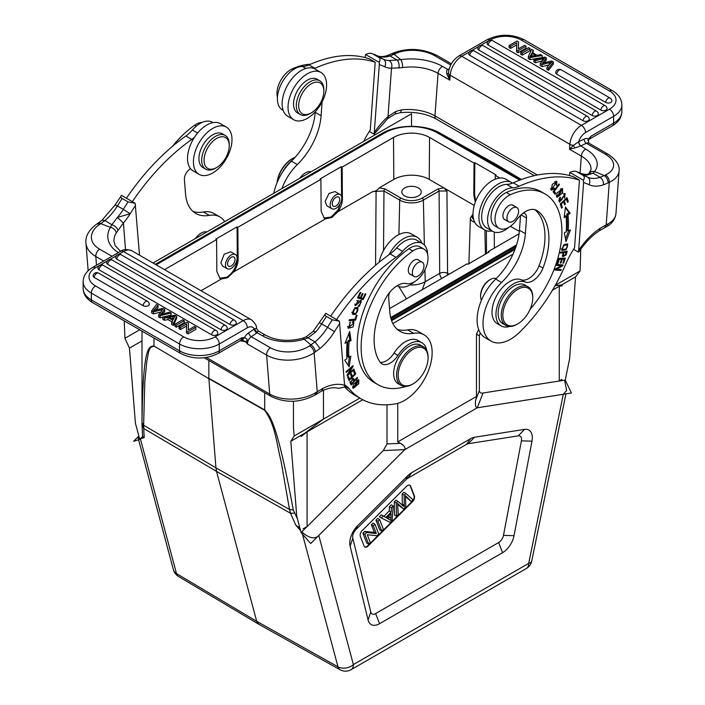 <?xml version="1.0" encoding="UTF-8"?>
<svg xmlns="http://www.w3.org/2000/svg" width="705" height="705" viewBox="0 0 705 705"><rect width="100%" height="100%" fill="white"/><g stroke="black" fill="none" stroke-linecap="round" stroke-linejoin="round"><path stroke-width="1.06" d="M277.188 182.304A22.26 12.857 -60 0 1 292.681 158.449A22.26 12.857 -60 0 1 295.157 157.241M277.047 182.657A21.15 12.214 -60 0 1 291.888 158.907L292.681 158.449M292.831 159.753A25.045 14.461 120 0 0 282.441 172.302M310.552 64.217A81.815 47.235 120 0 0 292.214 68.878A19.484 11.245 120 0 0 277.021 92.082A19.484 11.245 120 0 0 277.453 97.413M363.683 141.388A55.66 32.13 120 0 1 370.284 129.984L375.201 62.234L369.297 58.832A166.97 96.4 120 0 0 309.001 64.895A27.83 16.065 -60 0 1 302.436 66.455A24.49 14.135 120 0 0 296.241 68.024A24.49 14.135 120 0 0 279.03 89.42A24.49 14.135 120 0 0 282.485 110.015L283.172 110.421M315.232 111.822L315.197 112.324A50.09 28.923 -60 0 1 291.429 161.163A38.96 22.489 120 0 0 273.76 193.311M311.134 171.729A13.633 7.87 120 0 0 299.81 178.268M281.982 188.561A38.96 22.489 -60 0 1 297.334 164.565A50.09 28.923 120 0 0 321.101 115.735L322.106 101.846M314.183 68.614A27.83 16.065 120 0 0 314.906 68.306A166.97 96.4 -60 0 1 375.201 62.234M320.96 72.465L315.056 69.055A27.275 15.748 120 0 0 303.106 69.522A27.275 15.748 120 0 0 283.939 93.351A27.275 15.748 120 0 0 287.781 116.29L293.685 119.7A27.275 15.748 -60 0 1 289.843 96.761A27.275 15.748 -60 0 1 309.01 72.923A27.275 15.748 -60 0 1 320.96 72.465A27.275 15.748 -60 0 1 324.802 95.404A27.275 15.748 -60 0 1 305.635 119.242A27.275 15.748 -60 0 1 293.685 119.7M319.814 80.802L317.065 79.216A19.484 11.245 120 0 0 295.104 95.783A19.484 11.245 120 0 0 297.58 112.95L300.339 114.545A19.484 11.245 -60 0 1 297.863 97.378A19.484 11.245 -60 0 1 319.814 80.802A19.484 11.245 -60 0 1 323.851 89.72L323.851 91.086A17.81 10.284 -60 0 1 322.423 98.629A17.81 10.284 -60 0 1 311.257 112.897A17.81 10.284 -60 0 1 300.092 98.083A17.81 10.284 -60 0 1 314.254 82.503A17.81 10.284 -60 0 1 323.851 91.086M311.257 112.897L310.077 113.575A19.484 11.245 -60 0 1 300.339 114.545M379.219 62.366C380.488 59.916 380.268 58.224 378.559 57.29L372.654 53.888C371.024 52.884 368.671 53.087 365.587 54.497L379.219 62.366L379.334 64.622A166.97 96.4 -60 0 1 384.727 66.772A5.843 4.768 -65.4 0 0 383.353 59.238A38.678 22.331 120 0 0 389.239 60.498L397.082 60.013L389.962 55.977L387.177 55.624M387.776 118.502L395.135 114.043L395.813 111.434L387.997 116.554A5.843 2.327 -132.1 0 1 387.785 118.502A5.843 2.327 -132.1 0 0 387.785 118.502L374.117 134.188L379.334 64.622M374.117 134.188L369.332 131.421M365.587 54.497L365.084 57.572M372.654 53.888L377.131 55.669A5.843 4.768 114.6 0 1 377.448 55.827A172.813 99.775 120 0 0 372.654 53.888M400.449 112.659L401.586 109.874L395.813 111.434M374.417 132.373A55.66 32.13 120 0 1 387.997 116.554L391.504 68.218L402.59 67.627A5.843 2 81.2 0 0 400.81 59.696L397.082 60.013C398.801 61.987 399.427 64.666 398.968 68.05M384.727 66.772A44.53 25.706 120 0 0 391.504 68.218C392.385 64.825 391.627 62.252 389.239 60.498M450.759 64.983L434.632 55.677A27.83 14.602 -175.8 0 0 395.355 53.659A5.843 3.657 -115.5 0 0 392.482 53.342L391.213 53.941A5.843 3.657 64.5 0 1 394.086 54.259L389.962 55.977A38.678 22.331 -60 0 1 377.448 55.827L383.353 59.238A172.813 99.775 -60 0 0 378.559 57.29M449.032 69.61A3.34 2.089 64.5 0 1 448.221 69.319L449.235 68.834M448.988 69.786L448.221 69.319M480.916 45.252L489.86 40.088A5.843 3.375 -120 0 0 486.935 39.797L458.858 56.003C453.174 59.705 449.746 65.01 448.591 71.928L448.53 73.241L446.891 74.184C446.38 71.513 446.697 69.954 447.851 69.504L442.529 66.429A38.96 20.445 4.2 0 0 400.81 59.696L394.086 54.259L395.355 53.659M580.074 173.007L581.308 156.061L569.499 149.249L569.86 144.287L450.213 75.215A5.843 3.067 -175.8 0 1 448.53 73.241L449.852 80.167L438.052 73.355A33.117 17.378 4.2 0 0 402.59 67.627M446.891 74.184L449.852 80.167L450.213 75.215A16.418 9.482 120 0 1 461.784 56.294L581.422 125.367L609.499 109.16A22.26 12.857 180 0 0 609.499 90.98L521.339 40.088A22.26 12.857 180 0 0 489.86 40.088M588.79 143.036L588.463 140.269L591.028 136.188L588.164 139.334L588.86 143.133M612.416 125.807L589.398 139.096L591.028 136.188L613.632 123.137A28.103 16.224 -0 0 0 621.863 111.672A28.103 16.224 -0 0 0 621.863 111.663L621.863 104.842A28.103 16.224 180 0 1 613.632 116.316L613.632 123.137A5.843 3.375 -120 0 1 612.416 125.807C618.488 122.247 621.634 117.532 621.863 111.663M588.508 139.978L588.446 139.061A9.183 5.305 120 0 0 584.189 139.07L578.69 141.696L573.429 145.353L574.795 148.024L580.462 146.067L578.426 141.855M574.795 148.024L569.499 149.249L573.429 145.353A5.843 3.067 -175.8 0 1 569.86 144.287A16.418 9.482 -60 0 1 581.422 125.367A5.843 3.375 60 0 1 585.555 132.531A10.575 6.107 -60 0 0 578.69 141.696A3.34 2.089 -115.5 0 0 580.85 145.891L585.784 149.143A38.96 20.445 4.2 0 1 594.562 171.562L593.169 173.192L600.078 177.325L604.247 175.589A5.843 3.657 64.5 0 1 608.018 182.939L603.427 184.851C603.656 181.59 602.537 179.079 600.078 177.325A38.678 22.331 120 0 1 587.609 177.166A5.843 4.768 114.6 0 1 588.983 184.701A44.53 25.706 120 0 0 603.427 184.851M587.988 140.445L588.164 139.334M604.696 227.715L599.276 230.782L600.272 228.235L606.194 224.886L604.696 227.715L606.37 226.825A5.843 3.904 60.6 0 0 607.93 223.961L606.194 224.886L609.287 182.339A5.843 3.657 -115.5 0 0 605.516 174.99A27.83 14.602 -175.8 0 0 605.436 154.289A5.843 3.375 -60 0 1 608.001 154.192C616.258 159.753 619.951 165.367 619.061 171.024A33.673 17.669 -175.8 0 1 609.287 182.339L608.018 182.939M585.573 174.505L587.591 175.016L593.169 173.192L585.784 174.505L581.396 173.597A5.843 4.768 -65.4 0 0 581.387 173.589L576.919 171.809C575.28 170.813 572.927 171.015 569.843 172.417L583.476 180.286L583.59 182.551L578.673 250.293L578.373 252.108L573.588 249.35M589.53 173.016A5.843 4.697 37.6 0 1 589.574 172.963A5.843 4.697 37.6 0 1 589.574 172.954A5.843 4.697 37.6 0 1 594.562 171.562L604.247 175.589L605.516 174.99M599.312 230.764C591.865 235.699 585.132 242.652 579.087 251.623L578.373 252.108M569.34 175.501L569.843 172.417M584.595 174.443L587.591 175.016A38.678 22.331 -60 0 1 581.704 173.756A5.843 4.768 -65.4 0 0 581.396 173.597M582.815 175.219L576.919 171.809A172.813 99.775 120 0 1 581.704 173.756L587.609 177.166A172.813 99.775 -60 0 0 582.815 175.219C584.524 176.153 584.745 177.836 583.476 180.286M520.528 215.43L519.453 230.253A50.09 28.923 -60 0 1 495.685 279.083L501.59 282.493A38.96 22.489 -60 0 0 491.077 341.141A38.96 22.489 -60 0 0 508.155 340.48A38.96 22.489 -60 0 0 519.514 332.311A128.01 73.91 -60 0 0 565.877 263.829A55.66 32.13 120 0 1 574.54 247.913L579.457 180.163L573.553 176.752A166.97 96.4 120 0 0 513.258 182.824A27.83 16.065 -60 0 1 506.692 184.384A24.49 14.135 120 0 0 500.497 185.944A24.49 14.135 120 0 0 483.295 207.349A24.49 14.135 120 0 0 486.741 227.944L492.645 231.355A24.49 14.135 -60 0 1 489.191 210.76A24.49 14.135 -60 0 1 506.401 189.354A24.49 14.135 -60 0 1 512.597 187.794A27.83 16.065 120 0 0 519.162 186.235A166.97 96.4 -60 0 1 579.457 180.163M495.685 279.083A38.96 22.489 120 0 0 485.172 337.73L491.077 341.141M491.958 230.958A27.275 15.748 -60 0 1 484.564 229.9A27.275 15.748 -60 0 1 480.722 206.962A27.275 15.748 -60 0 1 499.88 183.133A27.275 15.748 -60 0 1 511.83 182.666A27.275 15.748 -60 0 1 512.553 183.124M511.83 182.666L505.934 179.255A27.275 15.748 120 0 0 493.976 179.722A27.275 15.748 120 0 0 474.817 203.551A27.275 15.748 120 0 0 478.66 226.49L484.564 229.9M481.427 300.286A13.633 7.87 -60 0 1 480.607 296.259A13.633 7.87 -60 0 1 480.643 295.272A13.633 7.87 -60 0 1 490.248 279.559A13.633 7.87 -60 0 1 496.267 278.519M501.59 282.493A50.09 28.923 120 0 0 525.357 233.663L526.494 217.995A8.345 4.82 120 0 0 524.784 213.571A8.345 4.82 120 0 0 523.136 213.183M508.984 227.204A24.49 14.135 -60 0 1 503.379 230.94A24.49 14.135 -60 0 1 492.645 231.355M534.866 209.649A63.45 36.634 -60 0 1 544.806 241.198A63.45 36.634 -60 0 1 539.034 265.785A16.7 9.641 -60 0 1 521.171 279.726A25.045 14.461 120 0 0 502.982 286.926A25.045 14.461 120 0 0 492.081 310.341A25.045 14.461 120 0 0 497.201 323.63L501.14 325.904A25.045 14.461 -60 0 1 496.02 312.615A25.045 14.461 -60 0 1 506.921 289.191A25.045 14.461 -60 0 1 525.102 282A16.7 9.641 120 0 0 542.973 268.05A63.45 36.634 120 0 0 548.746 243.472A63.45 36.634 120 0 0 537.263 210.751A22.26 12.857 120 0 0 536.743 210.425A22.26 12.857 120 0 0 516.633 219.951A19.484 11.245 -60 0 1 499.034 228.297A19.484 11.245 -60 0 1 495.051 217.96A19.484 11.245 -60 0 1 510.244 194.765A81.815 47.235 -60 0 1 544.956 193.901A81.815 47.235 -60 0 1 561.682 237.303A81.815 47.235 -60 0 1 530.045 309.425M544.956 193.901L541.026 191.628A81.815 47.235 120 0 0 506.313 192.491A19.484 11.245 120 0 0 491.112 215.695A19.484 11.245 120 0 0 495.095 226.023L499.034 228.297M560.246 197.021L559.197 198.546L559.567 202.159L564.546 194.518L564.599 198.167L565.146 193.549L562.105 199.189L560.228 201.198L560.246 197.021M553.064 191.786L555.073 194.28L555.778 193.355L554.192 191.39L559.47 184.481L559.047 183.952L553.064 191.786M562.625 192.914L562.564 188.684L556.959 193.038L557.012 197.303L562.625 192.914L562.052 192.58M556.862 264.507L556.527 265.397L561.391 265.723L555.143 269.063L554.782 270.015L560.96 270.438L561.295 269.548L556.448 269.213L562.687 265.882L563.048 264.93L556.862 264.507M558.88 258.374L557.188 263.591L557.946 263.555L559.338 259.264L561.524 259.167L560.272 263.036L561.021 263L562.282 259.132L564.256 259.043L562.916 263.176L563.674 263.141L565.313 258.083L558.88 258.374M560.237 204.009L561.603 208.142L562.405 207.385L561.277 203.983L563.577 201.806L564.59 204.873L565.375 204.124L564.361 201.057L566.432 199.101L567.516 202.379L568.309 201.621L566.987 197.62L560.237 204.009M565.472 206.97L564.115 217.616L566 216.268A93.783 54.144 -60 0 1 566.238 231.875L564.344 232.773L565.992 241.63L570.415 229.874L568.204 230.932A96.567 55.757 120 0 0 567.957 214.866L570.16 213.28L565.472 206.97M560.59 252.214L560.334 253.13L563.031 252.734L562.828 256.69L566.159 254.928L567.225 251.236L560.59 252.214M566.124 249.676L567.763 244.071L563.753 244.811L562.088 250.434L566.124 249.676L565.384 249.253M554.227 188.006L551.892 189.196L556.157 182.366L556.122 185.133L556.765 185.327L556.738 181.397L552.235 184.366L551.363 190.218L554.509 188.737L554.227 188.006M553.883 188.376L554.509 188.737M551.997 189.248L550.843 189.698M556.051 181.22L556.28 182.454M556.765 185.327L556.183 184.992M556.157 182.366L554.826 181.608M550.561 188.402L551.892 189.196M509.609 326.459A25.045 14.461 -60 0 1 501.14 325.904M505.476 219.969A8.345 4.82 -60 0 1 504.648 219.652A8.345 4.82 -60 0 1 502.947 215.219A8.345 4.82 -60 0 1 506.807 207.182A8.345 4.82 -60 0 1 513.002 205.19A8.345 4.82 -60 0 1 513.689 205.745M514.509 220.075A8.213 4.741 -60 0 1 508.658 221.802A8.213 4.741 -60 0 1 511.01 209.306A8.213 4.741 -60 0 1 516.862 207.578A8.213 4.741 -60 0 1 514.509 220.075M560.043 197.25L560.607 197.576M558.739 200.246L560.158 201.154M564.476 193.443L564.731 194.677M560.105 201.128L559.047 201.604M559.47 184.481L558.898 184.146M554.192 191.39L553.619 191.064M555.778 193.355L554.597 192.676L554.201 193.196M553.46 191.266L554.597 192.676M561.867 188.508L562.149 189.795M557.778 196.395L556.509 196.792M556.236 195.523L557.567 196.307L561.039 189.627L561.991 189.68L558.589 196.325L557.567 196.307M561.991 189.68L560.598 188.905M562.687 265.882L560.968 265.485M556.448 269.213L555.681 268.772M560.96 270.438L559.779 269.751L555.002 269.425M561.391 265.723L556.747 264.807M563.674 263.141L563.039 262.78M563.885 258.153L563.7 258.726M564.256 259.043L563.075 258.365L560.968 258.85M562.282 259.132L561.101 258.453M561.021 263L560.396 262.639M561.524 259.167L558.818 258.559M559.338 259.264L558.704 258.902M557.946 263.555L557.311 263.194M568.309 201.621L567.058 201.004M566.256 198.308L567.128 200.943M566.432 199.101L565.798 198.739M564.361 201.057L563.736 200.696M565.375 204.124L564.132 203.507M563.392 201.022L564.194 203.445M563.577 201.806L562.942 201.445M561.277 203.983L560.642 203.622M562.405 207.385L561.154 206.768M560.308 203.939L561.224 206.706M570.16 213.28L568.979 212.602L566.776 214.179L567.957 214.866M565.366 207.746L568.979 212.602M568.204 230.932L567.023 230.253A96.567 55.757 -60 0 0 566.776 214.179M568.662 230.711L565.516 239.074M566 216.268L564.82 215.58L564.326 215.933M565.798 251.447L565.657 251.967M566.159 254.928L565.542 254.575M563.559 255.844L562.414 256.171M563.031 252.734L560.581 252.24M562.634 251.941L563.815 252.619L566.186 252.275L565.005 251.588L562.502 252.425M566.186 252.275L565.41 254.919L563.48 255.809L563.815 252.619M567.067 243.842L567.358 245.049M563.454 249.729L561.603 249.967M566.194 244.388L565.225 244.08M561.497 248.874L562.528 249.447C562.264 246.274 563.877 244.82 567.375 245.076C567.675 248.169 566.053 249.632 562.528 249.447L561.347 248.768M566 244.247L567.375 245.076M480.607 296.259L480.607 295.351A12.523 7.226 -60 0 1 480.634 294.443A12.523 7.226 -60 0 1 489.455 280.008L490.248 279.559M488.389 252.443L488.398 251.526L489.182 251.985L467.935 264.252L467.142 263.793L389.539 308.605M580.761 249.191L580.074 270.94L575.544 276.889L569.596 358.792L565.243 380.083L571.394 393.002L477.285 407.79C475.496 407.27 474.976 404.644 475.734 399.911L476.474 396.457L476.474 334.17L478.669 329.561L476.474 334.17L476.474 396.457L397.761 441.894L397.761 403.33L397.761 441.894L400.519 443.339C404.124 445.525 405.551 447.622 404.802 449.64L477.294 407.79L563.304 394.28L566.617 390.632L564.582 380.18M561.832 379.361L559.276 381.017L483.04 392.993C480.872 393.496 479.647 392.703 479.356 390.614L475.734 399.911C474.967 404.626 475.487 407.252 477.285 407.79L404.802 449.631L310.702 543.52L301.114 532.566L296.761 516.316L290.812 441.268L294.152 436.016L359.814 398.113L323.463 419.096L304.798 433.196M336.593 319.568A166.97 96.4 -60 0 1 395.998 257.334A27.83 16.065 120 0 0 402.564 251.315A24.49 14.135 -60 0 1 408.759 245.728A24.49 14.135 -60 0 1 422.515 243.56A24.49 14.135 -60 0 1 427.582 254.258M414.364 281.841A24.49 14.135 -60 0 1 411.782 283.824A24.49 14.135 -60 0 1 398.545 286.256A8.345 4.82 120 0 0 396.651 285.992M389.874 292.117A8.345 4.82 120 0 0 388.666 297.572L389.803 311.918A50.09 28.923 120 0 0 400.043 331.368A50.09 28.923 120 0 0 413.571 333.315A38.96 22.489 -60 0 1 424.084 334.831A38.96 22.489 -60 0 1 430.491 364.503A38.96 22.489 -60 0 1 407.005 398.871A38.96 22.489 -60 0 1 395.646 403.824A128.01 73.91 -60 0 1 361.083 398.845A128.01 73.91 -60 0 1 349.283 388.878A55.66 32.13 120 0 0 344.719 384.877M423.996 249.121L420.065 246.847A19.484 11.245 120 0 0 418.18 246.124A19.484 11.245 120 0 0 408.847 248.759A81.815 47.235 120 0 0 357.409 350.693A81.815 47.235 120 0 0 374.135 382.454L378.074 384.727A81.815 47.235 -60 0 1 361.348 352.967A81.815 47.235 -60 0 1 412.786 251.033A19.484 11.245 -60 0 1 423.996 249.121A19.484 11.245 -60 0 1 427.979 256.682A19.484 11.245 -60 0 1 421.167 275.761A19.484 11.245 -60 0 1 406.406 283.595A22.26 12.857 120 0 0 385.767 298.215A63.45 36.634 120 0 0 374.285 344.19A63.45 36.634 120 0 0 380.057 362.114A16.7 9.641 120 0 0 381.951 363.877A16.7 9.641 120 0 0 397.928 355.417A25.045 14.461 -60 0 1 421.89 342.736A25.045 14.461 -60 0 1 426.772 350.57M421.89 342.736L417.959 340.462A25.045 14.461 120 0 0 400.916 344.983A25.045 14.461 120 0 0 393.989 353.143A16.7 9.641 -60 0 1 380.224 362.335M352.703 322.485L353.787 323.031L348.896 327.279L350.403 322.097L348.367 328.283L353.196 326.864L354.016 321.674L353.179 321.427L352.703 322.485L353.787 323.031M363.145 299.66L365.877 293.985L365.216 293.782L362.969 298.444L361.057 297.854L363.084 293.65L362.423 293.439L360.405 297.651L358.678 297.113L360.837 292.628L360.176 292.416L357.532 297.915L363.145 299.66L357.664 297.642M358.175 306.499L359.427 306.252L361.357 300.541L355.981 304.736L358.299 300.207L355.443 305.662L359.427 302.163L360.837 301.476L361.154 302.427L358.175 306.499M355.584 320.149L357.047 315.32L356.272 315.391L355.126 319.198L349.363 319.718L349.054 320.74L355.584 320.149L354.404 319.471L349.301 319.929M354.871 307.706L352.782 314.377L355.858 314.307L357.981 307.627L354.871 307.706M355.673 373.976L354.307 370.381L353.513 371.165L354.65 374.126L352.377 376.382L351.363 373.712L350.579 374.487L351.592 377.157L349.557 379.184L348.464 376.338L347.68 377.113L349.01 380.603L355.673 373.976L354.377 373.412M351.046 340.63L349.689 331.553L345.001 343.273L347.204 342.313A96.567 55.757 120 0 0 346.957 358.66L344.745 360.167L349.16 366.812L350.817 356.06L348.922 357.338A93.783 54.144 -60 0 1 349.16 341.458L351.046 340.63L349.865 339.951L347.979 340.779L349.16 341.458M354.086 369.728L353.901 369.067L348.534 373.87L353.152 366.336L352.958 365.631L346.129 371.738L346.305 372.399L351.672 367.596L347.063 375.13L347.257 375.836L354.086 369.728L353.531 369.402M353.258 384.463L353.161 388.376L358.739 383.82L358.854 379.88L353.258 384.463M357.602 377.942L357.312 377.351L354.685 380.224L353.575 378.453L350.032 382.603L351.143 385.018L357.602 377.942L357.065 377.624M354.051 379.863L353.584 380.365M350.975 383.229L350.5 383.74M352.932 378.409L354.685 380.224M349.997 382.066L351.61 383.59L350.826 381.854L352.993 379.493L353.919 381.061L351.61 383.59M350.138 381.458L350.826 381.854M406.071 386.419A25.045 14.461 -60 0 1 405.128 386.728A81.815 47.235 -60 0 1 378.074 384.727M410.865 274.589A8.345 4.82 -60 0 1 410.037 274.271A8.345 4.82 -60 0 1 408.327 271.037A8.345 4.82 -60 0 1 411.711 262.304A8.345 4.82 -60 0 1 418.382 259.81A8.345 4.82 -60 0 1 419.07 260.374M428.067 357.946L428.067 357.038A22.26 12.857 120 0 0 428.005 355.487A22.26 12.857 120 0 0 423.449 346.851L420.497 345.142A22.26 12.857 120 0 0 402.714 351.795A22.26 12.857 120 0 0 393.69 375.06A22.26 12.857 120 0 0 398.237 383.705L401.189 385.406A22.26 12.857 120 0 0 412.319 384.304L413.112 383.855A21.15 12.214 120 0 0 428.067 357.946A21.15 12.214 120 0 0 428.005 356.474A21.15 12.214 120 0 0 411.808 350.129A21.15 12.214 120 0 0 398.21 376.69A21.15 12.214 120 0 0 413.112 383.855M423.449 346.851A22.26 12.857 120 0 0 405.666 353.496A22.26 12.857 120 0 0 396.642 376.77A22.26 12.857 120 0 0 401.189 385.406M420.823 273.716A8.213 4.741 -60 0 1 414.038 276.43A8.213 4.741 -60 0 1 415.457 264.921A8.213 4.741 -60 0 1 422.251 262.207A8.213 4.741 -60 0 1 420.823 273.716M353.32 321.445L353.584 322.784M350.059 327.464L347.882 327.825M349.574 322.599L350.359 323.049M347.565 326.494L348.896 327.279M362.317 298.25L361.965 298.982M358.678 297.113L358.087 296.77M361.057 297.854L360.466 297.51M355.893 304.683L354.994 305.115M356.915 300.603L357.946 301.194M360.652 300.392L360.775 301.44M354.615 313.646L352.28 313.954M357.303 307.371L357.743 308.869M351.83 312.482L352.782 312.808C353.205 309.001 354.923 307.785 357.937 309.151C357.47 313.029 355.752 314.254 352.782 312.808L351.839 312.262M357.937 309.151L354.941 307.671M353.637 371.041L354.492 373.298M349.557 379.184L348.376 378.506L347.803 376.999M352.377 376.382L351.196 375.695L350.693 374.373M348.904 333.518L349.865 339.951M347.979 340.779A93.783 54.144 120 0 0 347.741 356.66L348.922 357.338M349.38 357.03L348.12 365.243M347.204 342.313L345.582 341.828M351.672 367.596L351.108 367.279M353.152 366.336L352.553 365.983M348.534 373.87L348.014 373.571M353.804 387.433L352.694 387.838M358.14 379.739L358.299 380.859M358.272 380.841L354.73 387.398L353.751 387.406L357.224 380.903L358.272 380.841L357.038 380.136M352.535 386.701L353.751 387.406M339.413 321.198L325.781 313.328C324.512 314.439 324.732 315.47 326.441 316.422L332.346 319.832L339.413 321.198L344.727 387.001A128.01 73.91 120 0 0 355.179 395.443L361.083 398.845M424.084 334.831L418.18 331.421A38.96 22.489 120 0 0 407.666 329.905A50.09 28.923 -60 0 1 397.267 329.358M422.515 243.56L416.611 240.158A24.49 14.135 120 0 0 416.091 239.876A24.49 14.135 120 0 0 402.855 242.317A24.49 14.135 120 0 0 396.659 247.904A27.83 16.065 -60 0 1 390.094 253.932A166.97 96.4 120 0 0 330.689 316.157M389.037 254.681A27.275 15.748 -60 0 1 401.894 239.7A27.275 15.748 -60 0 1 417.219 237.294A27.275 15.748 -60 0 1 421.828 243.163M417.219 237.294L411.315 233.884A27.275 15.748 120 0 0 395.99 236.29A27.275 15.748 120 0 0 379.087 262.322M242.37 339.819L244.468 337.651L241.877 337.765L242.414 339.96L244.468 337.651A9.183 5.305 120 0 1 248.715 332.76L254.461 328.9L257.149 332.725L262.471 335.8A38.96 24.367 -4.5 0 0 304.19 339.211A5.843 1.463 -106.5 0 0 302.894 338.153L306.164 336.823L313.196 331.324L325.781 313.328M321.692 391.046L323.154 388.235L315.355 392.879A5.843 2.802 -120.5 0 1 314.509 395.329L321.736 391.019M344.727 387.001L338.444 388.402C334.029 386.983 328.433 387.873 321.674 391.055M306.164 336.823L315.038 341.899L320 348.481A44.53 25.706 120 0 0 334.443 331.658L327.552 327.314A172.813 99.775 -60 0 1 332.346 319.832M313.205 331.315L315.761 331.958L307.918 337.898L304.19 339.211L310.914 344.948A5.843 3.067 -124.2 0 1 315.399 351.883L314.139 352.738L317.232 391.716L316.281 394.236M326.441 316.422A172.813 99.775 120 0 0 321.647 323.903L327.552 327.314A38.678 22.331 120 0 1 315.038 341.899L309.645 345.802A27.83 17.405 175.5 0 1 270.368 347.741L251.28 336.726A5.843 3.375 120 0 0 248.477 340.021A5.843 3.375 120 0 0 247.525 344.058L247.147 340.215L245.56 341.819L247.525 344.058L266.613 355.082A5.843 3.375 -60 0 1 270.368 347.741M240.29 340.656L245.56 341.819L242.414 339.96M218.065 353.487C205.622 359.532 193.179 359.532 180.736 353.487A5.843 3.375 -60 0 1 179.546 351.222A5.843 3.375 -60 0 1 179.528 350.817A28.103 16.224 0 0 0 219.273 350.817L241.877 337.765L241.092 340.198L218.065 353.487A5.843 3.375 60 0 0 219.273 350.817L219.273 343.996L247.349 327.79A10.575 6.107 -60 0 1 254.214 329.032A3.34 1.754 -124.2 0 0 256.779 332.989L251.28 336.726A3.34 1.754 -124.2 0 1 248.715 332.76M244.767 337.589L247.12 339.281L247.147 340.215M254.461 328.9L256.47 328.345L258.118 330.874L256.779 332.989M262.471 335.8A5.843 3.375 -60 0 1 265.759 335.28L258.118 330.874L256.47 328.345M302.894 338.153A5.843 1.463 -106.5 0 0 302.886 338.153C288.68 341.802 276.307 340.85 265.759 335.28M103.723 261.044L95.809 256.47A5.843 3.375 120 0 1 99.564 249.129A27.83 17.405 175.5 0 1 99.484 224.472L100.753 223.617L110.438 227.345A5.843 4.159 -148.9 0 1 116.228 232.958L123.41 223L117.409 217.44L111.831 224.736L104.922 220.533L100.753 223.617A5.843 3.067 -124.2 0 0 97.836 223.318A5.843 3.067 -124.2 0 0 97.828 223.326L102.058 220.198L104.922 220.533A38.678 22.331 -60 0 0 117.391 205.975L115.179 204.855L121.524 195.4C120.255 196.51 120.476 197.541 122.185 198.493L128.081 201.903L135.157 203.269L121.524 195.4M117.894 230.323C117.092 227.689 115.065 225.829 111.831 224.736L110.438 227.345A38.96 24.367 -4.5 0 0 118.369 252.584M139.528 255.219L135.157 203.269M125.516 249.561L123.41 223A44.53 25.706 120 0 0 130.187 213.73L117.409 217.44A38.678 22.331 120 0 0 123.296 209.385L130.187 213.73A166.97 96.4 -60 0 1 135.58 205.349M132.337 201.639A166.97 96.4 -60 0 1 191.742 139.414A27.83 16.065 120 0 0 194.536 137.202M190.561 168.689A8.345 4.82 120 0 0 184.41 179.643L185.547 193.998A50.09 28.923 120 0 0 195.787 213.439A50.09 28.923 120 0 0 209.315 215.386A38.96 22.489 -60 0 1 219.828 216.902A38.96 22.489 -60 0 1 224.666 221.652M206.838 231.945A13.633 7.87 120 0 0 195.514 238.484M226.34 127.094L220.436 123.683A27.275 15.748 120 0 0 205.12 126.089A27.275 15.748 120 0 0 188.684 150.147A27.275 15.748 120 0 0 193.17 170.918L199.066 174.329A27.275 15.748 -60 0 1 194.58 153.558A27.275 15.748 -60 0 1 211.024 129.5A27.275 15.748 -60 0 1 226.34 127.094A27.275 15.748 -60 0 1 230.826 147.865A27.275 15.748 -60 0 1 214.391 171.923A27.275 15.748 -60 0 1 199.066 174.329M225.203 135.43L222.445 133.835A19.484 11.245 120 0 0 199.568 153.505A19.484 11.245 120 0 0 202.969 167.578L205.719 169.174A19.484 11.245 -60 0 1 202.326 155.091A19.484 11.245 -60 0 1 225.203 135.43A19.484 11.245 -60 0 1 229.231 144.349L229.231 145.706A17.81 10.284 -60 0 1 228.649 150.429A17.81 10.284 -60 0 1 216.638 167.526A17.81 10.284 -60 0 1 204.635 155.532A17.81 10.284 -60 0 1 218.559 137.501A17.81 10.284 -60 0 1 229.231 145.706M216.638 167.526L215.457 168.204A19.484 11.245 -60 0 1 205.719 169.174M219.828 216.902L213.923 213.492A38.96 22.489 120 0 0 203.41 211.976A50.09 28.923 -60 0 1 193.011 211.429M213.042 122.626L212.355 122.229A24.49 14.135 120 0 0 198.599 124.388A24.49 14.135 120 0 0 192.403 129.984A27.83 16.065 -60 0 1 185.838 136.003A166.97 96.4 120 0 0 126.433 198.237M202.317 122.335A19.484 11.245 120 0 0 194.756 125.155A81.815 47.235 120 0 0 172.284 146.517M237.065 257.686A8.213 4.741 -60 0 1 233.734 266.27A8.213 4.741 -60 0 1 227.177 268.72A8.213 4.741 -60 0 1 225.503 265.529A8.213 4.741 -60 0 1 228.834 256.946A8.213 4.741 -60 0 1 235.391 254.496A8.213 4.741 -60 0 1 237.065 257.686M235.391 254.496L230.702 251.791L224.208 254.161L220.859 262.85L222.569 266.058L227.177 268.72M219.634 278.193L226.772 277.259C233.223 272.8 236.739 266.649 237.312 258.797L237.065 226.851L237.858 227.301L238.096 259.255C238.052 263.494 236.589 267.697 233.707 271.874L227.583 277.726L221.388 278.986L220.022 278.44L216.84 271.522L216.602 239.577L215.818 239.118L237.065 226.851M227.556 264.137A5.287 3.049 120 0 0 228.64 266.19A5.287 3.049 120 0 0 232.862 264.604A5.287 3.049 120 0 0 235.012 259.079A5.287 3.049 120 0 0 233.928 257.025A5.287 3.049 120 0 0 229.707 258.612A5.287 3.049 120 0 0 227.556 264.137M156.21 264.842A37.294 21.529 180 0 1 157.382 264.128L384.683 132.901A37.294 21.529 180 0 1 437.188 132.769L519.726 180.136M390.685 317.576L516.562 244.899M488.398 251.526L519.074 233.813M499.854 178.021L495.28 175.386L495.254 179.158M475.258 202.282L473.795 195.065L474.033 163.119L474.817 162.661L496.073 174.928L495.28 175.386M474.033 163.119L429.556 137.44A25.495 14.717 0 0 0 393.505 137.44L342.145 167.094L342.392 199.039C342.33 203.278 340.868 207.481 337.995 211.659L331.87 217.51L325.675 218.77L324.309 218.233L321.136 211.315L320.898 179.361L320.105 178.911L341.361 166.636L342.145 167.094M237.858 227.301L320.898 179.361M164.538 269.654A25.495 14.717 0 0 1 165.243 269.231L216.602 239.577M379.325 187.803C377.122 190.412 374.954 191.654 372.839 191.549L383.969 191.011A1.666 0.961 120 0 1 385.15 189.002L400.881 198.079A15.069 8.698 180 0 0 422.189 198.079L437.911 189.002L443.736 187.803L429.248 179.431A25.045 14.461 180 0 0 393.822 179.431L379.325 187.803L385.15 189.002M418.418 187.953A9.738 5.622 0 0 0 407.807 186.737A9.738 5.622 0 0 0 401.797 191.927A9.738 5.622 0 0 0 404.644 195.902A9.738 5.622 0 0 0 415.263 197.127A9.738 5.622 0 0 0 421.273 191.927A9.738 5.622 0 0 0 418.418 187.953M422.189 198.079A1.666 0.961 60 0 1 423.37 200.088L439.092 191.011L446.961 191.029L443.736 187.803L474.253 205.419M518.457 230.94L510.394 226.287M474.817 162.661L474.58 194.606L475.743 201.004M398.589 286.274L406.441 298.841M428.834 129.2A38.96 22.296 179.6 0 1 438.343 133.086L494.187 164.212L495.571 164.071L521.409 179.511M561.55 284.961L555.073 285.684M297.475 518.977L293.298 509.988C277.136 423.044 270.614 416.761 264.692 409.931L264.692 392.729M290.812 441.268L362.731 399.753L307.08 431.883L301.123 436.527M479.356 390.614L479.356 335.827L479.356 390.614L475.734 399.911L476.474 396.457L397.761 441.894L400.519 443.339L387.01 443.93L387.01 404.793L387.01 443.93L383.317 450.565L307.08 526.617L303.106 528.732M294.408 513.117L290.583 513.293L295.827 525.19L299.969 528.301M301.784 531.905L301.863 532.002C309.301 538.364 314.941 539.51 318.792 535.447L404.802 449.64L383.317 450.565L301.114 532.566M295.827 525.19L300.577 530.548M258.797 624.26L340.083 669.75A11.13 6.442 -60.8 0 1 337.986 666.815L256.699 621.325L216.523 471.398L290.583 513.293L289.499 509.459L293.298 509.988M215.933 467.838L216.523 471.398L143.741 428.517L143.626 425.238L215.933 467.838L208.865 378.673L153.981 346.014L208.865 378.673L264.701 410.319C275.849 425.882 276.607 444.397 280.907 460.383L289.499 509.459L215.933 467.838M142.005 331.13L142.013 425.124L142.013 422.648L143.626 425.238L144.798 381.802L146.816 361.18C148.306 355.567 148.05 346.04 153.99 346.402M143.309 437.796L142.577 435.928L142.745 437.444L144.181 437.638L143.741 428.517L142.005 424.428M142.013 422.648C142.921 345.582 148.799 346.463 153.981 346.014L153.981 338.039M156.105 264.78L156.193 264.727A2.785 1.604 60 0 0 155.62 264.498M520.405 179.881L494.187 164.212L493.394 164.662M390.975 318.678L516.051 246.468M208.847 360.493L208.847 378.277L264.692 409.931A5.569 3.19 -60.5 0 0 264.701 410.319M140.418 438.748L144.181 437.638M138.956 436.413L138.233 438.466L139.634 438.933M140.374 438.792L176.497 573.579L256.699 621.325L258.779 624.251M357.55 525.798A16.7 9.641 -60 0 0 350.129 546.155L368.072 619.959A16.7 9.641 120 0 0 379.537 623.713L502.559 552.694A16.7 9.641 120 0 0 514.024 535.694L531.975 441.171A16.7 9.641 120 0 0 524.546 429.38L474.491 437.25A16.7 9.641 120 0 0 470.455 438.757L411.649 472.702A16.7 9.641 120 0 0 407.613 475.857L357.55 525.798L355.946 529.578L406.01 479.638A7.059 4.071 -60 0 1 407.71 478.307L466.516 444.353A7.059 4.071 -60 0 1 468.226 443.718L518.281 435.857A7.059 4.071 -60 0 1 521.418 440.837L531.975 441.171M350.129 546.155L352.808 538.179L370.76 611.984L368.072 619.959M352.808 538.179A7.059 4.071 -60 0 1 355.946 529.578M514.024 535.694L503.476 535.368L521.418 440.837M503.476 535.368A7.059 4.071 -60 0 1 498.629 542.55L375.606 613.57A7.059 4.071 -60 0 1 370.76 611.984M364.097 546.111A4.45 2.573 120 0 0 364.829 547.018A4.45 2.573 120 0 0 368.133 545.952L412.513 501.678A4.45 2.573 120 0 0 414.39 495.932L410.627 486.15A4.45 2.573 120 0 0 409.887 485.251A4.45 2.573 120 0 0 407.666 485.472A4.45 2.573 120 0 0 406.591 486.309L362.211 530.583A4.45 2.573 120 0 0 360.14 535.201A4.45 2.573 120 0 0 360.325 536.329L364.097 546.111M409.684 485.155A4.45 2.573 -60 0 1 410.231 485.93L414.002 495.712A4.45 2.573 -60 0 1 412.117 501.458L367.737 545.732A4.45 2.573 -60 0 1 364.644 546.886M389.222 510.984L383.864 516.333L381.229 514.861L379.299 516.783L381.264 517.919L383.194 515.998L385.829 517.47L391.187 512.121L389.222 510.984L389.486 506.622L391.284 504.824L393.258 505.961L392.103 520.651L390.279 522.476L381.264 517.919M379.625 519.559L377.651 518.422L375.959 520.114L379.731 529.896L381.696 531.032L377.924 521.251L379.625 519.559L383.388 529.34L381.696 531.032M372.989 523.084L371.359 524.705L374.329 532.39L364.635 531.411L362.899 533.147L366.662 542.929L368.636 544.066L364.864 534.284L366.6 532.548L376.294 533.526L373.333 525.833L374.954 524.212L372.989 523.084M405.842 493.403L413.007 499.792L411.271 501.528L406.847 497.06A56.435 32.58 -60 0 1 405.534 495.606L405.763 507.027L403.718 509.063L397.646 503.476L398.237 514.527L396.536 516.227L396.281 502.947L397.911 501.317L404.326 506.816L404.106 495.13L405.842 493.403L403.868 492.266L402.141 493.993L402.361 505.679M405.595 496.646L411.271 501.528M397.735 504.577L403.718 509.063M397.911 501.317L395.946 500.18L394.315 501.81L394.571 515.091L396.536 516.227M404.106 495.13L402.141 493.993M394.315 501.81L396.281 502.947M385.829 517.47L383.864 516.333M391.187 512.121L391.451 507.759L393.258 505.961M390.834 520.493L391.108 513.663L386.763 517.999L390.834 520.493M388.904 515.866L388.869 519.356M391.451 507.759L389.486 506.622M381.229 514.861L383.194 515.998M377.924 521.251L375.959 520.114M373.333 525.833L371.359 524.705M374.954 524.212L378.726 533.993L376.99 535.729L367.296 534.769L370.257 542.445L368.636 544.066M374.329 532.39L376.294 533.526M366.6 532.548L364.635 531.411M364.864 534.284L362.899 533.147M479.356 335.827L480.184 332.742L479.356 335.827L476.474 334.17L479.356 335.827M562.37 285.701L559.276 286.283L552.429 290.231L575.544 276.889M409.922 284.961A19.326 11.157 0 0 0 425.194 281.736L422.269 289.702M441.779 278.44A5.569 3.217 60 0 1 439.7 273.364A5.569 3.076 179.6 0 1 447.569 273.32L449.111 274.21M323.895 217.968L331.068 217.043L337.986 210.046L341.502 200.467M341.59 196.686L341.361 166.636M340.074 194.51L334.998 191.584L328.997 193.434L325.146 201.463L326.864 205.842L331.87 208.733A8.213 4.741 -60 0 1 330.187 204.379A8.213 4.741 -60 0 1 333.985 196.466A8.213 4.741 -60 0 1 340.074 194.51A8.213 4.741 -60 0 1 341.758 198.872A8.213 4.741 -60 0 1 337.959 206.776A8.213 4.741 -60 0 1 331.87 208.733M332.249 203.393A5.287 3.049 120 0 0 333.324 206.204A5.287 3.049 120 0 0 337.246 204.944A5.287 3.049 120 0 0 339.695 199.85A5.287 3.049 120 0 0 338.611 197.047A5.287 3.049 120 0 0 334.69 198.308A5.287 3.049 120 0 0 332.249 203.393M94.179 277.444L143.133 305.706A3.604 2.08 180 0 0 148.235 305.706A3.604 2.08 180 0 0 149.09 304.912A3.604 2.08 0 0 0 149.284 304.119A3.622 3.622 0 0 0 147.486 301.326L98.541 273.064A3.622 2.089 120 0 0 96.506 273.381A3.622 2.089 120 0 0 94.179 277.444A3.604 2.08 180 0 1 93.13 275.858A3.622 3.622 0 0 1 98.541 273.064M107.706 264.349L221.053 329.79A3.604 2.08 180 0 0 226.155 329.79A3.604 2.08 180 0 0 227.019 328.997A3.604 2.08 0 0 0 227.204 328.204A3.622 3.622 0 0 0 225.415 325.41L112.069 259.978A3.622 2.089 120 0 0 110.042 260.295A3.622 2.089 120 0 0 107.706 264.349A3.604 2.08 180 0 1 106.658 262.762A3.622 3.622 0 0 1 112.069 259.978M116.766 259.123A3.604 2.08 180 0 1 115.708 257.536A3.622 3.622 0 0 1 121.119 254.752A3.622 2.089 120 0 0 119.092 255.069A3.622 2.089 120 0 0 116.766 259.123L230.103 324.564A3.622 2.089 -60 0 1 232.43 320.511A3.622 2.089 -60 0 1 234.465 320.185L121.119 254.752M234.465 320.185A3.622 3.622 0 0 1 236.254 322.978A3.604 2.08 0 0 1 236.069 323.771A3.604 2.08 180 0 1 235.206 324.564A3.604 2.08 180 0 1 230.103 324.564M211.659 334.822A3.622 2.089 -60 0 1 213.324 331.315A3.622 2.089 -60 0 1 216.021 330.442L103.362 265.397A3.622 2.089 120 0 0 100.665 266.27A3.622 2.089 120 0 0 99 269.777L211.659 334.822A3.604 2.08 180 0 0 216.761 334.822A3.604 2.08 180 0 0 216.814 334.787A3.604 2.08 0 0 0 217.255 334.47A3.604 2.08 0 0 0 217.625 334.02A3.604 2.08 0 0 0 217.73 333.8A3.604 2.08 0 0 0 217.819 333.315A3.604 2.08 0 0 0 217.81 333.236A3.604 2.08 0 0 0 217.766 332.989M99 269.777A3.604 2.08 180 0 1 97.951 268.191A3.622 3.622 0 0 1 103.362 265.397M184.269 320.608L182.771 319.735L174.893 324.282L174.893 326.327L176.4 327.199L176.4 325.155L184.269 320.608L184.269 322.652L176.4 327.199M164.406 320.273L164.406 318.219L168.037 317.567L172.787 320.308L171.729 322.449L171.729 324.494L173.439 325.49L173.439 323.445L176.664 316.21L175.043 315.276L162.802 317.303L162.802 319.347L164.406 320.273L168.037 319.612L172.002 321.903M173.439 325.49L176.664 318.255L176.664 316.21M195.858 327.296L194.421 326.468L188.235 330.028L188.446 323.022L186.904 322.132L179.035 326.671L179.035 328.715L180.48 329.552L180.48 327.508L186.666 323.93L186.446 332.998L187.988 333.888L187.988 331.844L195.858 327.296L195.858 329.341L187.988 333.888M186.596 326.018L180.48 329.552M188.297 329.993L188.446 323.022M153.39 313.91L153.39 311.866L151.645 310.861L151.645 312.905L153.39 313.91L160.775 312.095M158.678 314.915L158.678 316.959L160.123 317.796L171.112 315.056L171.112 313.011L160.123 315.752L158.678 314.915L162.661 309.565L153.39 311.866M162.829 314.016L164.741 311.372L164.741 309.328L160.484 314.686L169.605 312.139L171.112 313.011M155.902 309.997L158.043 307.512L158.043 305.468L153.487 310.649L162.925 308.288L164.741 309.328M151.645 310.861L156.501 304.578L158.043 305.468M160.123 317.796L160.123 315.752M174.893 324.282L176.4 325.155M162.802 317.303L164.406 318.219M168.037 317.567L168.037 319.612M171.729 322.449L173.439 323.445M173.166 319.55L174.99 316.201L169.315 317.329L173.166 319.55M172.046 318.907L173.65 318.607M179.035 326.671L180.48 327.508M186.446 330.953L187.988 331.844M532.751 297.959L532.751 297.052A22.26 12.857 120 0 0 528.142 286.864L524.987 285.04A22.26 12.857 120 0 0 508.472 290.354A22.26 12.857 120 0 0 498.179 311.795A22.26 12.857 120 0 0 502.727 323.604L505.873 325.419A22.26 12.857 120 0 0 517.012 324.318L517.796 323.868A21.15 12.214 120 0 0 532.689 299.502A21.15 12.214 120 0 0 532.751 297.959A21.15 12.214 120 0 0 518.448 288.971A21.15 12.214 120 0 0 502.894 313.69A21.15 12.214 120 0 0 517.796 323.868M528.142 286.864A22.26 12.857 120 0 0 511.627 292.17A22.26 12.857 120 0 0 501.325 313.61A22.26 12.857 120 0 0 505.873 325.419M555.91 72.016A3.604 2.08 0 0 0 555.716 72.58A3.604 2.08 0 0 0 556.765 74.166L605.718 102.428A3.604 2.08 0 0 0 609.437 102.93A3.604 2.08 180 0 0 610.821 102.428A3.604 2.08 180 0 0 611.87 100.841A3.622 3.622 0 0 0 610.081 98.048A3.622 2.089 -60 0 0 608.494 98.11A3.622 2.089 -60 0 0 605.718 102.428M477.981 47.931A3.604 2.08 0 0 0 477.796 48.495A3.604 2.08 0 0 0 478.845 50.081L592.191 115.523A3.604 2.08 0 0 0 595.901 116.017A3.604 2.08 180 0 0 597.294 115.523A3.604 2.08 180 0 0 598.342 113.937A3.622 3.622 0 0 0 596.545 111.143A3.622 2.089 -60 0 0 594.958 111.205A3.622 2.089 -60 0 0 592.191 115.523M583.141 120.749A3.622 2.089 -60 0 1 585.908 116.431A3.622 2.089 -60 0 1 587.494 116.369A3.622 3.622 0 0 1 589.292 119.163A3.604 2.08 180 0 1 588.234 120.749A3.604 2.08 180 0 1 586.851 121.242A3.604 2.08 0 0 1 583.141 120.749L469.794 55.307A3.604 2.08 0 0 1 468.746 53.721A3.604 2.08 0 0 1 468.931 53.157M487.27 43.128A3.604 2.08 0 0 0 487.19 43.463A3.604 2.08 0 0 0 487.181 43.604A3.604 2.08 0 0 0 487.234 43.93A3.604 2.08 0 0 0 487.437 44.353A3.604 2.08 0 0 0 487.86 44.794A3.604 2.08 0 0 0 488.239 45.049L600.898 110.095A3.604 2.08 0 0 0 604.608 110.597A3.604 2.08 180 0 0 606 110.095A3.604 2.08 180 0 0 607.049 108.508A3.622 3.622 0 0 0 605.26 105.715A3.622 2.089 -60 0 0 602.563 106.596A3.622 2.089 -60 0 0 600.898 110.095M530.107 48.557L528.6 47.684L520.731 52.232L520.731 54.276L522.229 55.14L522.229 53.095L530.107 48.557L530.107 50.601L522.229 55.14M532.998 52.981L533.271 50.381L531.561 49.394L528.336 56.62L528.336 58.665L529.957 59.608L542.198 57.581L542.198 55.536L540.594 54.611L536.963 55.272L532.213 52.523L533.271 50.381M518.404 48.865L518.554 41.886L517.012 40.996L509.142 45.543L509.142 47.587L510.579 48.416L510.579 46.371L516.765 42.802L516.553 51.862L518.096 52.752L518.096 50.707L525.965 46.169L525.965 48.213L518.096 52.752M516.703 44.882L510.579 48.416M544.225 62.789L546.322 59.96L546.322 57.916L542.339 63.274L551.61 60.965L553.354 61.978L548.499 68.262L546.957 67.372L551.513 62.19L542.074 64.552L540.259 63.503L544.516 58.145L535.395 60.7L533.888 59.828L544.877 57.079L546.322 57.916M533.888 59.828L533.888 61.873L535.395 62.745L542.242 60.85M540.259 63.503L540.259 65.547L542.074 66.596L549.098 64.886M546.957 67.372L546.957 69.416L548.499 70.306L553.354 64.023L553.354 61.978M535.395 62.745L535.395 60.7M542.074 64.552L542.074 66.596M548.499 70.306L548.499 68.262M520.731 52.232L522.229 53.095M529.957 59.608L529.957 57.563L542.198 55.536M528.336 56.62L529.957 57.563M531.834 53.28L530.01 56.638L535.685 55.51L531.834 53.28L531.834 55.325L532.954 55.977M531.35 56.277L531.834 55.325M525.965 46.169L524.52 45.331L518.334 48.901L518.554 41.886M509.142 45.543L510.579 46.371M516.553 49.817L518.096 50.707M294.152 436.016L293.465 427.327L293.465 401.242M391.61 320.669L514.976 249.447M580.074 270.94L555.328 285.234M400.519 443.339C404.115 445.516 405.551 447.613 404.802 449.631L383.317 450.565L387.01 443.93L400.519 443.339M565.243 380.083L483.04 392.993L477.294 407.79L483.04 392.993M411.535 126.327L411.535 113.761L153.029 263.009M124.239 320.872L124.926 338.312L129.456 348.111L135.404 423.15L139.757 439.409L142.63 436.545M139.687 329.79L124.926 338.312M142.005 340.868L129.456 348.111M139.757 439.409L133.606 441.268L138.85 436.034M293.456 69.601L292.214 68.878M291.429 161.163L297.334 164.565M315.197 112.324L321.101 115.735M302.436 66.455L305.864 68.438M309.001 64.895L314.906 68.306M442.529 66.429A5.843 3.375 120 0 0 438.052 73.355L434.959 115.884L537.395 175.016M401.586 109.874A33.117 17.378 -175.8 0 1 434.959 115.884A5.843 3.375 120 0 0 436.157 118.978L534.328 175.66M392.482 53.342C407.446 47.508 422.348 48.248 437.197 55.58A5.843 3.375 120 0 0 434.632 55.677M458.858 56.003A5.843 3.375 60 0 1 461.784 56.294L469.477 51.853M478.528 46.627L471.865 50.478M486.935 39.797C499.378 33.761 511.821 33.761 524.264 39.797A5.843 3.375 120 0 0 521.339 40.088M585.555 132.531L613.632 116.316A5.843 3.375 -120 0 0 609.499 109.16M609.499 90.98A5.843 3.375 -60 0 1 612.416 90.698L524.264 39.797M588.781 143.018L588.913 143.168A5.843 3.375 120 0 0 586.348 143.274A3.34 2.089 64.5 0 1 584.189 139.07M605.436 154.289L586.348 143.274L580.85 145.891M607.93 223.961A33.673 17.669 4.2 0 0 615.967 213.553L619.061 171.024M588.931 173.58L591.01 169.57A33.117 17.378 4.2 0 0 581.308 156.061A5.843 3.375 -60 0 1 585.784 149.143M600.272 228.235A55.66 32.13 120 0 0 578.673 250.293M583.59 182.551A166.97 96.4 -60 0 1 588.983 184.701M536.197 210.134L537.263 210.751M542.973 268.05L539.034 265.785M506.313 192.491L510.244 194.765M521.171 279.726L525.102 282M560.219 189.151L561.039 189.627M519.453 230.253L525.357 233.663M526.494 217.995L521.101 214.884M506.692 184.384L512.597 187.794M513.258 182.824L519.162 186.235M513.011 254.144L392.844 323.524M323.463 390.217L323.463 419.096M393.989 353.143L397.928 355.417M408.847 248.759L412.786 251.033M358.457 305.697L359.427 306.252M359.427 302.163L358.757 301.784M354.721 313.646L355.858 314.307M358.228 383.529L358.739 383.82M357.224 380.903L356.51 380.488M349.283 388.878L344.78 386.269M413.571 333.315L407.666 329.905M402.564 251.315L396.659 247.904M395.998 257.334L390.094 253.932M334.443 331.658A166.97 96.4 -60 0 1 339.836 323.278M319.435 322.784L321.647 323.903A38.678 22.331 -60 0 1 315.761 331.958M344.754 385.344A55.66 32.13 120 0 0 323.154 388.235M315.399 351.883L320 348.481M97.828 223.326L96.567 224.181C88.795 230.024 85.252 236.307 85.957 243.04A33.673 21.062 175.5 0 0 95.809 256.47L96.497 265.212M206.371 357.479L269.698 394.042L266.613 355.082A33.673 21.062 175.5 0 0 314.139 352.738A5.843 3.067 55.8 0 0 309.645 345.802M241.092 341.123A3.895 2.247 120 0 0 240.899 340.303M247.349 327.79A5.843 3.375 -120 0 0 243.216 320.634L123.578 251.553A5.843 3.375 -120 0 0 120.652 251.271C123.022 249.218 126.733 249.041 131.782 250.742A16.418 9.482 120 0 0 123.578 251.553L118.837 254.293M215.14 336.84A22.26 12.857 180 0 1 183.661 336.84A5.843 3.375 -60 0 0 179.528 343.996L91.368 293.104L91.368 299.916A5.843 3.375 120 0 0 91.386 300.321A5.843 3.375 120 0 0 92.584 302.595C86.512 299.026 83.366 294.311 83.137 288.442A28.103 16.224 0 0 0 83.137 288.442A28.103 16.224 0 0 0 91.368 299.916L179.528 350.817L179.528 343.996A28.103 16.224 180 0 0 219.273 343.996A5.843 3.375 60 0 0 215.14 336.84L243.216 320.634A16.418 9.482 -60 0 1 251.429 319.814C255.192 323.181 256.876 326.01 256.47 328.31M183.661 336.84L95.501 285.939A5.843 3.375 120 0 0 91.368 293.104A28.103 16.224 180 0 1 83.137 281.63L83.137 288.442M95.501 285.939A22.26 12.857 180 0 1 95.501 267.768A5.843 3.375 60 0 0 92.584 267.477C86.512 271.037 83.366 275.752 83.137 281.63M116.448 255.677L109.777 259.519M107.398 260.903L95.501 267.768M99.564 249.129L111.963 256.285M96.567 224.181A5.843 3.067 55.8 0 1 99.484 224.472M204.159 357.779L270.896 396.307A5.843 3.375 -60 0 1 269.698 394.042A33.673 21.062 -4.5 0 0 315.355 392.879M116.228 232.958A33.117 20.709 -4.5 0 0 114.007 241.639L115.188 245.587L120.546 251.332M122.185 198.493A172.813 99.775 120 0 0 117.391 205.975L123.296 209.385A172.813 99.775 -60 0 1 128.081 201.903M196.36 126.08L194.756 125.155M209.315 215.386L203.41 211.976M197.638 132.998L192.403 129.984M191.742 139.414L185.838 136.003M237.312 258.797L238.096 259.255M337.995 211.659L372.839 191.549M233.707 271.874L325.675 218.77M201.048 290.733L221.388 278.986M376.1 191.029L375.553 265.283M393.822 179.431L393.505 137.44M429.556 137.44L429.248 179.431M447.234 275.294A5.569 3.217 -60 0 0 447.569 273.32L446.961 191.029M473.628 219.255A6.724 3.878 180 0 1 473.02 214.717M484.881 230.077L485.419 254.152M474.8 222.339A8.389 4.847 180 0 1 470.367 217.977L468.896 263.696M486.362 230.694L486.529 253.518M494.364 248.081L494.24 232.06M473.795 195.065L474.58 194.606M383.529 250.531L383.969 191.011L399.7 200.088A1.666 0.961 -60 0 1 400.881 198.079M398.924 234.562L399.7 200.088A16.744 9.667 180 0 0 423.37 200.088L424.375 245.032M386.296 132.029A38.96 22.296 179.6 0 0 383.485 133.501A2.785 1.604 -120 0 0 382.11 133.368C397.312 124.212 424.375 124.01 439.717 132.937A2.785 1.604 119.1 0 0 438.343 133.086M391.337 319.867L515.434 248.213M307.08 431.883L307.08 526.617M299.563 526.785L297.589 526.873M340.057 669.732A11.13 11.13 0 0 0 351.09 669.679A11.13 6.424 60 0 0 353.39 664.577A11.13 7.87 -15 0 1 337.986 666.815L302.419 534.055M383.485 133.501L156.193 264.727M178.471 576.443A11.13 11.13 0 0 1 173.412 569.755A11.13 7.87 -15 0 0 176.497 573.579A11.13 6.415 120.8 0 0 178.471 576.443L258.682 624.189M351.09 669.679L526.406 568.459A11.13 6.424 -120 0 0 528.706 563.365A11.13 4.547 11.6 0 0 531.737 561.048L565.956 393.857M318.792 535.447L353.39 664.577L528.706 563.365L563.304 394.28M406.01 479.638L407.613 475.857M411.649 472.702L407.71 478.307M466.516 444.353L470.455 438.757M474.491 437.25L468.226 443.718M518.281 435.857L524.546 429.38M502.559 552.694L498.629 542.55M375.606 613.57L379.537 623.713M402.299 504.163L404.265 505.3M406.847 497.06L405.578 496.329M399.973 505.943L398.008 504.806M388.834 516.8L390.808 517.937M559.276 381.017L559.276 286.283M424.93 269.883L425.194 281.736L439.7 273.364L439.092 191.011A1.666 0.961 -120 0 0 437.911 189.002M341.766 198.678L342.392 199.039M165.243 269.231L165.252 270.068M161.692 309.821L161.692 310.861M162.388 312.571L162.388 314.13M154.615 309.442L154.615 310.332M143.133 305.706A3.622 2.089 -60 0 1 145.459 301.643A3.622 2.089 -60 0 1 147.486 301.326M221.053 329.79A3.622 2.089 -60 0 1 223.379 325.736A3.622 2.089 -60 0 1 225.415 325.41M172.875 316.712L172.875 318.757M542.242 58.806L542.242 60.78M549.548 64.367L549.548 62.736M555.716 72.58A3.622 3.622 0 0 1 561.127 69.786A3.622 2.089 120 0 0 559.541 69.848A3.622 2.089 120 0 0 556.765 74.166M477.796 48.495A3.622 3.622 0 0 1 483.207 45.702A3.622 2.089 120 0 0 481.621 45.763A3.622 2.089 120 0 0 478.845 50.081M587.494 116.369L474.148 50.927A3.622 2.089 120 0 0 472.57 50.989A3.622 2.089 120 0 0 469.794 55.307M487.19 43.454A3.622 3.622 0 0 1 492.601 40.67A3.622 2.089 120 0 0 489.904 41.551A3.622 2.089 120 0 0 488.239 45.049M530.839 55.228L530.839 56.4M395.135 114.043L400.493 112.659C414.196 111.434 426.084 113.54 436.157 118.978M387.265 55.589C382.982 56.885 379.607 56.902 377.131 55.669M391.213 53.941L387.204 55.616M437.197 55.58L451.403 63.785M612.416 90.698C618.488 94.258 621.634 98.973 621.863 104.842M588.913 143.168L608.001 154.192M606.37 226.825C612.055 223.705 615.253 219.281 615.967 213.553M508.658 221.802L503.96 219.088M516.862 207.578L512.174 204.873M559.012 200.493L560.193 201.181M563.365 193.831L564.546 194.518M562.299 255.131L563.48 255.809M351.813 378.814L352.993 379.493M414.038 276.43L409.341 273.716M422.251 262.207L417.554 259.493M352.244 321.991L353.425 322.67M359.656 300.788L360.837 301.476M354.8 304.058L355.981 304.736M131.782 250.742L251.429 319.814M180.736 353.487L92.584 302.595M120.652 251.271L92.584 267.477M85.957 243.04L88.151 270.755M270.896 396.307C285.155 403.225 299.695 402.899 314.509 395.329M473.17 213.915L470.367 217.977M439.717 132.937L495.553 164.062M142.569 435.901L142.013 425.203M155.303 264.322L382.11 133.368M526.406 568.459A11.13 11.13 0 0 0 531.737 561.048M173.412 569.755L138.585 439.761M102.022 220.224L115.179 204.855M217.81 333.236A3.622 3.622 0 0 0 216.021 330.442M561.127 69.786L610.081 98.048M483.207 45.702L596.545 111.143M474.148 50.927A3.622 3.622 0 0 0 468.746 53.721M492.601 40.67L605.26 105.715"/></g></svg>
